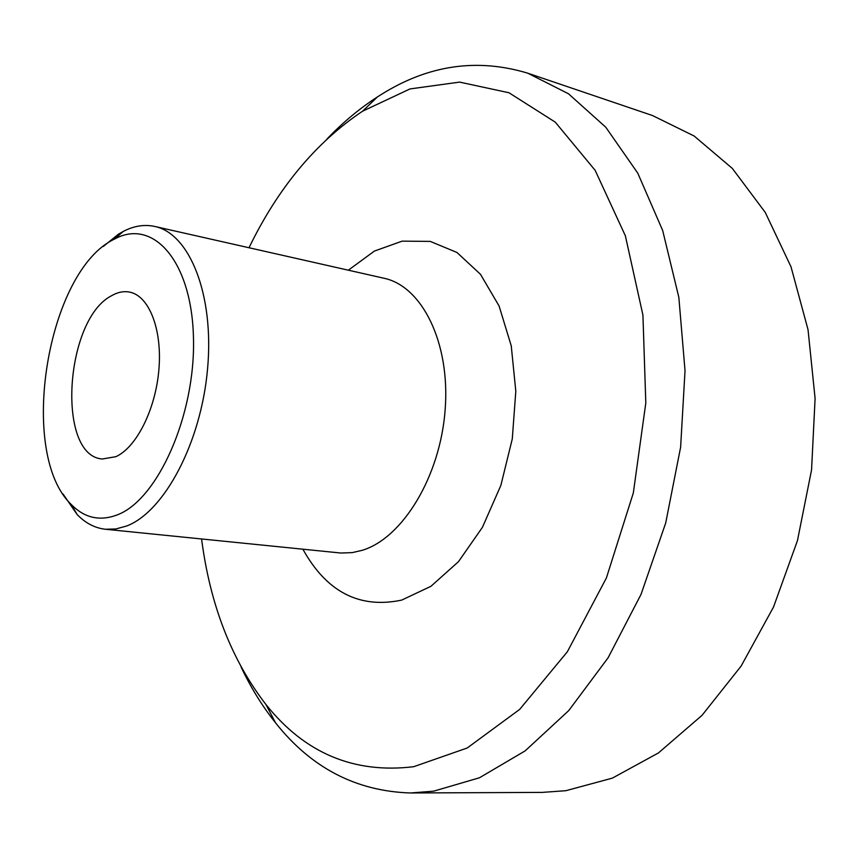 <?xml version="1.0" encoding="UTF-8"?>
<svg xmlns="http://www.w3.org/2000/svg" width="858" height="858" viewBox="0 0 858 858"><rect width="100%" height="100%" fill="white"/><g stroke="black" fill="none" stroke-linecap="round" stroke-linejoin="round"><path stroke-width="1.29" d="M63.009 493.961L77.156 514.553C85.489 523.176 94.916 528.078 105.416 529.257L115.862 528.968L126.609 526.018C164.135 511.926 201.094 442.9 207.572 368.768C214.35 294.605 189.564 233.494 154.74 226.448C144.412 224.228 133.923 225.879 123.273 231.424L118.372 234.245L103.325 246.45M249.013 247.748C278.013 187.966 315.862 142.46 362.569 111.208L409.995 88.932L459.588 82.111L508.966 92.75L555.244 122.126L595.152 170.324L625.364 235.8L642.932 315.111L645.806 403.013L633.322 492.953L606.391 577.981L567.374 651.737L519.691 709.384L467.202 748.004L413.674 766.709C353.925 773.916 304.676 753.174 265.926 704.482C231.563 660.038 210.113 604.858 201.576 538.974M117.332 514.864C99.871 521.471 84.534 518.039 71.332 504.558C17.257 453.335 47.04 270.463 114.586 239.05C152.96 217.9 191.881 260.843 193.468 338.052C195.592 415.079 157.743 499.731 117.332 514.864M115.776 456.703L102.306 458.998C56.253 455.888 64.747 319.605 111.465 295.774C117.578 292.203 123.584 290.969 129.494 292.085C148.852 295.581 162.248 328.861 158.944 368.983C155.802 409.073 136.443 447.597 115.776 456.703M241.012 666.859C250.74 687.494 262.248 706.155 275.547 722.822C311.175 767.867 356.156 791.248 410.478 792.974L433.633 791.173L479.44 777.788L525.15 750.879L568.757 710.574L608.097 657.786L641.044 594.358L665.69 523.037L680.619 447.211L685.027 370.699L678.839 297.318L662.687 230.534L637.784 173.166L605.759 127.198L568.446 93.747L527.724 73.177C477.241 57.926 428.507 64.983 381.531 94.337L377.499 96.879C359.599 108.462 342.76 122.501 326.995 138.985M527.724 73.177L652.477 115.53L694.133 136.004L732.346 168.436L765.25 212.409L791.012 266.795L808.032 329.676L815.1 398.444L811.561 469.916L797.457 540.594L773.53 607.014L741.119 666.087L702.058 715.304L658.429 752.949L612.355 778.131L565.862 790.701L542.224 792.395L410.478 792.974M154.74 226.448L383.955 278.239C422.007 286.143 450.343 342.642 445.163 409.609C440.283 476.544 402.552 538.181 362.194 550.332L352.241 552.616L340.83 553.024L105.416 529.257M302.895 549.217C326.619 592.02 359.545 608.987 401.694 600.096L430.909 586.325L458.494 561.647L482.432 527.305L500.858 485.424L512.28 438.921L515.808 391.227L511.25 345.86L499.099 306.016L480.491 274.313L456.96 252.477L430.255 241.398L402.166 241.141L374.367 251.094L348.348 270.184M71.332 504.558L77.156 514.553M114.586 239.05L123.273 231.424M265.926 704.482L275.547 722.822M362.569 111.208L377.499 96.879"/></g></svg>
